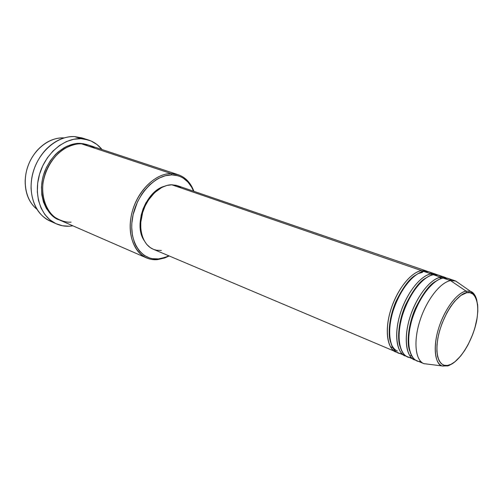 <?xml version="1.0" encoding="UTF-8"?>
<svg xmlns="http://www.w3.org/2000/svg" width="503" height="503" viewBox="0 0 503 503"><rect width="100%" height="100%" fill="white"/><g stroke="black" fill="none" stroke-linecap="round" stroke-linejoin="round"><path stroke-width="0.75" d="M447.966 365.907L449.173 365.04C443.319 368.114 432.832 361.556 438.679 334.319C445.821 306.623 461.509 292.463 466.677 292.74C472.657 290.363 481.698 298.983 475.807 324.485C469.041 350.132 454.618 364.317 449.173 365.04L447.966 365.907L442.074 365.939C434.535 363.179 432.863 346.309 438.836 327.654C444.74 308.993 457.007 292.784 466.048 291.118L466.677 292.74L470.079 292.715L472.971 294.085L475.247 296.776L476.838 300.668L477.699 305.585L477.8 311.344L477.158 317.72L474.876 327.943L472.55 334.847L468.067 344.744L464.565 350.692L460.786 355.879L454.901 361.795L451.034 364.285L447.381 365.461L444.08 365.26L441.269 363.663L439.069 360.708L437.572 356.482L436.862 351.138L436.969 344.876L437.906 337.947L439.641 330.634L442.106 323.247L446.928 312.709L450.701 306.478L454.731 301.184L460.886 295.443L466.677 292.74L466.048 291.118L470.563 291.388L466.048 291.118L450.562 280.624L466.048 291.118C461.125 291.646 449.481 300.228 440.452 323.014C431.499 346.636 435.692 365.121 442.074 365.939L423.815 363.638C415.289 360.242 413.271 341.348 419.93 320.675C426.5 299.995 440.307 282.271 450.562 280.624L455.429 280.925L459.239 283.485M448.902 365.562L452.807 363.367M476.85 300.461C475.392 295.16 473.298 292.136 470.563 291.388C473.644 292.627 475.737 295.645 476.85 300.461M396.911 352.175C389.297 351.874 382.538 332.741 392.007 306.182C401.734 280.529 415.748 270.954 421.583 270.658L421.885 271.953L421.583 270.658L426.588 271.042L427.739 271.526L421.583 270.658L171.768 184.783L421.583 270.658C411.077 272.098 397.251 289.25 390.913 309.433C384.481 329.616 386.914 348.233 395.735 351.767L396.911 352.175M416.302 274.751C409.989 277.889 403.217 286.779 395.974 301.423C389.46 316.18 387.599 333.59 390.548 342.141C387.599 333.59 389.46 316.18 395.974 301.423C403.217 286.779 409.989 277.889 416.302 274.751M391.705 345.102C393.359 348.246 395.264 350.214 397.42 351.006M432.24 273.795C429.461 271.645 426.695 270.872 423.941 271.469L431.084 273.928L423.941 271.469C413.453 272.928 399.634 290.124 393.277 310.351C386.826 330.572 389.228 349.214 398.024 352.735L406.141 356.067C398.59 355.854 391.956 336.702 401.513 309.892C411.309 283.994 425.293 274.254 431.084 273.928L436.044 274.28L428.94 271.846L423.941 271.469C417.918 271.482 402.086 283.22 392.918 311.502C384.493 340.399 394.258 355.105 401.784 353.483M419.144 273.318L422.463 272.368M404.94 355.659C396.213 352.169 393.918 333.458 400.419 313.118C406.839 292.771 420.659 275.43 431.084 273.928L431.417 275.26L431.084 273.928L437.214 274.776L436.044 274.28M426.261 277.838C419.948 280.844 413.057 289.866 405.588 304.893C398.86 320.078 396.974 337.997 400.03 346.485C396.974 337.997 398.86 320.078 405.588 304.893C413.057 289.866 419.948 280.844 426.261 277.838M441.779 277.122C439.012 274.908 436.252 274.122 433.485 274.751L440.747 277.247L433.485 274.751C423.08 276.273 409.26 293.658 402.821 314.048C396.301 334.432 398.565 353.169 407.267 356.64L415.522 360.029C408.034 359.897 401.539 340.745 411.171 313.671C421.055 287.515 435.001 277.606 440.747 277.247L445.658 277.574L438.434 275.103L433.485 274.751C427.506 274.783 411.636 286.792 402.4 315.412C393.924 344.618 403.645 359.129 411.108 357.369M411.454 355.533L409.706 355.59M440.747 277.247L441.1 278.618L440.747 277.247C430.405 278.825 416.585 296.349 410.09 316.865C403.513 337.368 405.676 356.174 414.302 359.614M436.371 280.995C430.065 283.855 423.067 292.998 415.371 308.414C408.423 324.045 406.499 342.474 409.662 350.88C406.499 342.474 408.423 324.045 415.371 308.414C423.067 292.998 430.065 283.855 436.371 280.995M455.429 280.925L448.085 278.411L443.187 278.084C437.252 278.134 421.357 290.432 412.045 319.399C403.513 348.925 413.189 363.216 420.583 361.317M63.592 137.885L64.158 137.91L63.592 137.885C49.659 137.225 34.374 148.831 28.212 165.412C21.981 181.973 25.93 200.672 36.901 209.217C29.111 202.766 25.194 193.416 25.15 181.168C25.571 169.794 29.419 159.728 36.694 150.969C44.704 142.06 53.67 137.696 63.592 137.885M178.213 174.711L88.497 145.065L81.505 143.827L171.24 173.592L171.8 174.881C180.703 175.17 187.437 179.496 192.014 187.852L193.548 191.197L191.637 187.16L187.896 182.004L183.237 178.131L180.608 176.729L177.804 175.71L171.8 174.881L165.443 175.692L158.992 178.156L155.811 179.992L149.699 184.777L144.154 190.907L141.67 194.397L137.413 202.049L133.125 214.586L131.849 223.131L131.711 227.318L132.421 235.31L134.414 242.515L135.86 245.734L139.564 251.242L144.204 255.367L149.58 257.976L152.478 258.68L158.533 258.9L157.678 259.598L164.783 257.945L169.171 255.958L157.678 259.598C153.704 259.969 149.951 259.391 146.423 257.876C132.962 252.217 126.429 231.349 132.578 210.461C138.595 189.556 156.031 173.34 171.24 173.592L178.213 174.711C185.532 177.32 190.756 182.859 193.881 191.31L191.939 186.902C187.254 178.345 180.357 173.906 171.24 173.592L81.505 143.827C76.72 143.512 70.91 145.197 64.082 148.863C54.909 154.584 45.314 167.738 42.944 183.608C41.378 199.44 47.653 212.109 55.229 217.516C61.02 220.968 66.295 222.515 71.068 222.15M168.851 255.82L165.474 257.291L158.533 258.9L164.758 257.542L168.851 255.82M88.465 140.004L82.046 137.923L74.519 136.577L85.208 139.168M59.241 219.868C47.835 216.919 35.656 194.843 44.754 171.334C54.167 148.769 71.904 142.651 80.323 143.43L80.323 143.808L80.323 143.43L83.454 143.739L87.899 144.877L80.323 143.43L73.878 143.977L67.396 146.065L64.227 147.668L58.197 151.931L55.399 154.547L50.388 160.627L46.345 167.625L43.44 175.239L42.453 179.175L41.466 187.11L41.818 194.831L43.472 202.024L46.351 208.405L50.319 213.712L55.192 217.768L59.241 219.868M426.588 271.042L177.465 185.689L171.768 184.783L176.459 185.374L180.715 187.21M53.425 222.326C39.737 217.491 32.28 206.092 31.041 188.122C31.048 173.453 35.939 160.652 45.716 149.718C54.525 140.702 64.126 136.319 74.519 136.577L80.958 138.677L88.49 140.01C93.86 141.802 98.374 144.977 102.046 149.542L96.997 144.537L91.087 141.003L84.46 139.029L80.958 138.677L74.519 136.577C57.631 135.678 38.97 151.315 33.11 172.246C27.112 193.146 35.122 214.655 50.237 221.144L56.411 223.873M72.891 225.822L69.32 226.218C64.799 226.438 60.505 225.665 56.437 223.885C41.309 217.397 33.343 195.755 39.404 174.692C45.32 153.591 64.051 137.803 80.958 138.677L73.734 139.256L66.459 141.563L59.442 145.537L52.972 151.045L47.339 157.867L42.786 165.726L39.517 174.283L37.675 183.174L37.329 192.008L38.486 200.427L41.07 208.066L44.949 214.63L49.954 219.874L55.852 223.615L62.391 225.746L69.32 226.218L72.891 225.822M442.074 365.939C442.671 366.222 445.023 365.97 449.129 365.178C460.05 361.613 473.298 339.651 476.85 319.726C477.705 314.186 477.969 309.138 477.636 304.573C476.19 298.531 474.599 294.859 472.87 293.563L470.563 291.388L455.731 281.032L450.562 280.624L443.187 278.084L450.562 280.624C440.251 282.277 426.343 300.216 419.816 321.027C413.202 341.839 415.415 360.67 424.111 363.757M451.474 280.498C448.726 278.228 445.96 277.423 443.187 278.084C432.863 279.681 419.049 297.254 412.535 317.808C405.934 338.356 408.059 357.187 416.666 360.613L423.815 363.638M76.921 143.644L77.38 143.996M94.86 148.253C90.081 145.248 85.629 143.77 81.505 143.827C66.352 143.135 49.678 157.357 44.44 176.22C39.083 195.051 46.232 214.379 59.807 220.125L146.423 257.876M143.751 239.887L141.186 233.631L140.067 224.822L141.148 215.284L143.072 208.952L145.857 202.948L151.409 195.114L158.118 189.291L164.223 186.33C146.015 191.184 133.427 224.124 143.751 239.887M161.369 250.45L156.647 250.23L154.396 249.651M153.22 249.211L150.227 247.57L146.65 244.313L143.801 239.988L141.821 234.756L140.796 228.808L140.783 222.395L142.663 212.473L145.109 206.054L148.404 200.119L154.616 192.63L161.803 187.437L166.82 185.469L171.768 184.783C160.111 184.758 146.939 197.289 142.45 213.203C137.853 229.098 142.852 244.961 153.189 249.199L395.735 351.767M390.391 346.737L392.698 347.705M171.24 173.592C153.899 173.17 134.194 194.573 130.78 218.629C127.108 242.685 140.431 261.547 157.678 259.598L158.533 258.9C141.701 260.787 128.73 242.352 132.327 218.874C135.665 195.397 154.874 174.497 171.8 174.881L171.24 173.592M164.783 257.945L165.474 257.291M191.939 186.902L192.014 187.852M441.03 278.643L439.943 277.411"/></g></svg>
